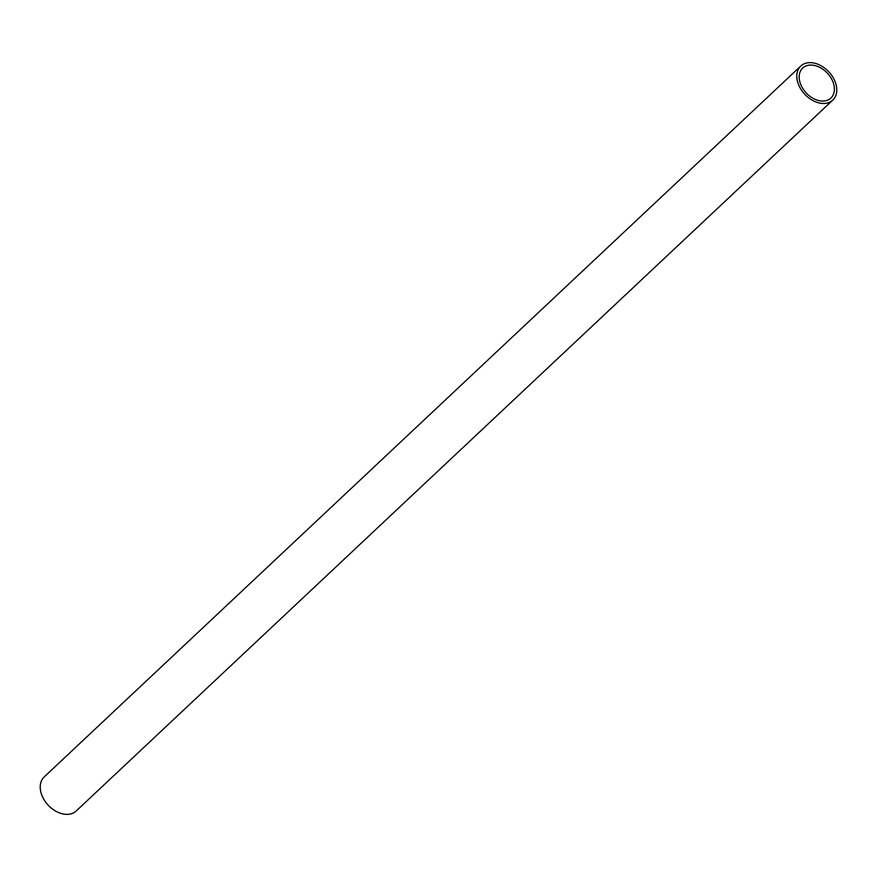 <?xml version="1.0" encoding="UTF-8"?>
<svg xmlns="http://www.w3.org/2000/svg" width="877" height="877" viewBox="0 0 877 877"><rect width="100%" height="100%" fill="white"/><g stroke="black" fill="none" stroke-linecap="round" stroke-linejoin="round"><path stroke-width="1.32" d="M822.637 103.442A23.372 16.444 -133.2 0 1 800.438 88.467A23.372 16.444 -133.2 0 1 800.789 66.016A23.372 16.444 -133.2 0 1 810.94 62.662A23.372 16.444 -133.2 0 1 833.15 77.636A23.372 16.444 -133.2 0 1 832.799 100.088A23.372 16.444 -133.2 0 1 822.637 103.442M800.789 66.016L44.201 776.912A23.372 16.444 46.8 0 0 43.85 799.364A23.372 16.444 46.8 0 0 66.06 814.338A23.372 16.444 46.8 0 0 76.211 810.984L832.799 100.088M811.642 65.084A20.599 14.492 -133.2 0 1 831.21 78.283A20.599 14.492 -133.2 0 1 830.892 98.06A20.599 14.492 -133.2 0 1 821.946 101.03A20.599 14.492 -133.2 0 1 802.378 87.821A20.599 14.492 -133.2 0 1 802.685 68.044A20.599 14.492 -133.2 0 1 811.642 65.084"/></g></svg>
